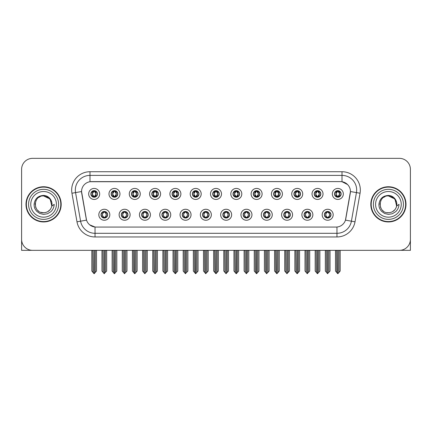 <?xml version="1.0" encoding="UTF-8"?>
<svg xmlns="http://www.w3.org/2000/svg" width="432" height="432" viewBox="0 0 432 432"><rect width="100%" height="100%" fill="white"/><g stroke="black" fill="none" stroke-linecap="round" stroke-linejoin="round"><path stroke-width="0.65" d="M202.549 214.753A3.299 3.299 0 0 0 205.848 218.052A3.299 3.299 0 0 0 209.147 214.753A3.299 3.299 0 0 0 205.848 211.453A3.299 3.299 0 0 0 202.549 214.753L202.581 214.753C203.202 216.529 204.061 217.42 205.151 217.42L205.54 217.42C203.359 215.644 203.359 213.867 205.54 212.09L205.151 212.09C204.082 212.069 203.224 212.954 202.581 214.753M200.351 214.753A5.497 5.497 0 0 0 205.848 220.25A5.497 5.497 0 0 0 211.345 214.753A5.497 5.497 0 0 0 205.848 209.255A5.497 5.497 0 0 0 200.351 214.753M222.853 214.753A3.299 3.299 0 0 0 226.152 218.052A3.299 3.299 0 0 0 229.451 214.753A3.299 3.299 0 0 0 226.152 211.453A3.299 3.299 0 0 0 222.853 214.753L222.885 214.753C223.511 216.529 224.365 217.42 225.455 217.42L225.844 217.42C223.663 215.644 223.663 213.867 225.844 212.09L225.455 212.09C224.386 212.069 223.528 212.954 222.885 214.753M220.655 214.753A5.497 5.497 0 0 0 226.152 220.25A5.497 5.497 0 0 0 231.649 214.753A5.497 5.497 0 0 0 226.152 209.255A5.497 5.497 0 0 0 220.655 214.753M243.157 214.753A3.299 3.299 0 0 0 246.456 218.052A3.299 3.299 0 0 0 249.755 214.753A3.299 3.299 0 0 0 246.456 211.453A3.299 3.299 0 0 0 243.157 214.753L243.189 214.753C243.815 216.529 244.674 217.42 245.759 217.42L246.154 217.42C243.967 215.644 243.967 213.867 246.154 212.09L245.759 212.09C244.69 212.069 243.832 212.954 243.189 214.753M240.959 214.753A5.497 5.497 0 0 0 246.456 220.25A5.497 5.497 0 0 0 251.953 214.753A5.497 5.497 0 0 0 246.456 209.255A5.497 5.497 0 0 0 240.959 214.753M131.479 193.936A3.299 3.299 0 0 0 134.779 197.235A3.299 3.299 0 0 0 138.078 193.936A3.299 3.299 0 0 0 134.779 190.636A3.299 3.299 0 0 0 131.479 193.936L131.512 193.936C132.197 195.777 133.051 196.668 134.082 196.598L133.855 197.105M129.281 193.936A5.497 5.497 0 0 0 134.779 199.433A5.497 5.497 0 0 0 140.276 193.936A5.497 5.497 0 0 0 134.779 188.438A5.497 5.497 0 0 0 129.281 193.936M192.397 193.936A3.299 3.299 0 0 0 195.696 197.235A3.299 3.299 0 0 0 198.995 193.936A3.299 3.299 0 0 0 195.696 190.636A3.299 3.299 0 0 0 192.397 193.936L192.429 193.936C193.109 195.777 193.968 196.668 194.999 196.598L194.773 197.105M190.199 193.936A5.497 5.497 0 0 0 195.696 199.433A5.497 5.497 0 0 0 201.193 193.936A5.497 5.497 0 0 0 195.696 188.438A5.497 5.497 0 0 0 190.199 193.936M101.023 214.753A3.299 3.299 0 0 0 104.323 218.052A3.299 3.299 0 0 0 107.622 214.753A3.299 3.299 0 0 0 104.323 211.453A3.299 3.299 0 0 0 101.023 214.753L101.056 214.753C101.682 216.529 102.535 217.42 103.626 217.42L104.015 217.42C101.833 215.644 101.833 213.867 104.015 212.09L103.626 212.09C102.557 212.069 101.698 212.954 101.056 214.753M98.825 214.753A5.497 5.497 0 0 0 104.323 220.25A5.497 5.497 0 0 0 109.82 214.753A5.497 5.497 0 0 0 104.323 209.255A5.497 5.497 0 0 0 98.825 214.753M172.093 193.936A3.299 3.299 0 0 0 175.392 197.235A3.299 3.299 0 0 0 178.686 193.936A3.299 3.299 0 0 0 175.392 190.636A3.299 3.299 0 0 0 172.093 193.936L172.12 193.936C172.805 195.777 173.664 196.668 174.69 196.598L174.469 197.105M169.895 193.936A5.497 5.497 0 0 0 175.392 199.433A5.497 5.497 0 0 0 180.889 193.936A5.497 5.497 0 0 0 175.392 188.438A5.497 5.497 0 0 0 169.895 193.936M111.175 193.936A3.299 3.299 0 0 0 114.475 197.235A3.299 3.299 0 0 0 117.774 193.936A3.299 3.299 0 0 0 114.475 190.636A3.299 3.299 0 0 0 111.175 193.936L111.208 193.936C111.888 195.777 112.747 196.668 113.778 196.598L113.551 197.105M108.977 193.936A5.497 5.497 0 0 0 114.475 199.433A5.497 5.497 0 0 0 119.972 193.936A5.497 5.497 0 0 0 114.475 188.438A5.497 5.497 0 0 0 108.977 193.936M304.074 214.753A3.299 3.299 0 0 0 307.373 218.052A3.299 3.299 0 0 0 310.673 214.753A3.299 3.299 0 0 0 307.373 211.453A3.299 3.299 0 0 0 304.074 214.753L304.106 214.753C304.727 216.529 305.586 217.42 306.677 217.42L307.066 217.42C304.884 215.644 304.884 213.867 307.066 212.09L306.677 212.09C305.608 212.069 304.749 212.954 304.106 214.753M301.876 214.753A5.497 5.497 0 0 0 307.373 220.25A5.497 5.497 0 0 0 312.871 214.753A5.497 5.497 0 0 0 307.373 209.255A5.497 5.497 0 0 0 301.876 214.753M273.618 193.936A3.299 3.299 0 0 0 276.917 197.235A3.299 3.299 0 0 0 280.211 193.936A3.299 3.299 0 0 0 276.917 190.636A3.299 3.299 0 0 0 273.618 193.936L273.645 193.936C274.331 195.777 275.184 196.668 276.215 196.598L275.994 197.105M271.415 193.936A5.497 5.497 0 0 0 276.917 199.433A5.497 5.497 0 0 0 282.415 193.936A5.497 5.497 0 0 0 276.917 188.438A5.497 5.497 0 0 0 271.415 193.936M141.637 214.753A3.299 3.299 0 0 0 144.931 218.052A3.299 3.299 0 0 0 148.23 214.753A3.299 3.299 0 0 0 144.931 211.453A3.299 3.299 0 0 0 141.637 214.753L141.664 214.753C142.29 216.529 143.149 217.42 144.234 217.42L144.628 217.42C142.441 215.644 142.441 213.867 144.628 212.09L144.234 212.09C143.165 212.069 142.312 212.954 141.664 214.753M139.433 214.753A5.497 5.497 0 0 0 144.931 220.25A5.497 5.497 0 0 0 150.428 214.753A5.497 5.497 0 0 0 144.931 209.255A5.497 5.497 0 0 0 139.433 214.753M314.226 193.936A3.299 3.299 0 0 0 317.525 197.235A3.299 3.299 0 0 0 320.825 193.936A3.299 3.299 0 0 0 317.525 190.636A3.299 3.299 0 0 0 314.226 193.936L314.258 193.936C314.939 195.777 315.797 196.668 316.829 196.598L316.602 197.105M312.028 193.936A5.497 5.497 0 0 0 317.525 199.433A5.497 5.497 0 0 0 323.023 193.936A5.497 5.497 0 0 0 317.525 188.438A5.497 5.497 0 0 0 312.028 193.936M151.789 193.936A3.299 3.299 0 0 0 155.083 197.235A3.299 3.299 0 0 0 158.382 193.936A3.299 3.299 0 0 0 155.083 190.636A3.299 3.299 0 0 0 151.789 193.936L151.816 193.936C152.501 195.777 153.355 196.668 154.386 196.598L154.165 197.105M149.585 193.936A5.497 5.497 0 0 0 155.083 199.433A5.497 5.497 0 0 0 160.585 193.936A5.497 5.497 0 0 0 155.083 188.438A5.497 5.497 0 0 0 149.585 193.936M253.314 193.936A3.299 3.299 0 0 0 256.608 197.235A3.299 3.299 0 0 0 259.907 193.936A3.299 3.299 0 0 0 256.608 190.636A3.299 3.299 0 0 0 253.314 193.936L253.341 193.936C254.027 195.777 254.88 196.668 255.911 196.598L255.69 197.105M251.111 193.936A5.497 5.497 0 0 0 256.608 199.433A5.497 5.497 0 0 0 262.105 193.936A5.497 5.497 0 0 0 256.608 188.438A5.497 5.497 0 0 0 251.111 193.936M121.327 214.753A3.299 3.299 0 0 0 124.627 218.052A3.299 3.299 0 0 0 127.926 214.753A3.299 3.299 0 0 0 124.627 211.453A3.299 3.299 0 0 0 121.327 214.753L121.36 214.753C121.986 216.529 122.839 217.42 123.93 217.42L124.319 217.42C122.137 215.644 122.137 213.867 124.319 212.09L123.93 212.09C122.861 212.069 122.002 212.954 121.36 214.753M119.129 214.753A5.497 5.497 0 0 0 124.627 220.25A5.497 5.497 0 0 0 130.124 214.753A5.497 5.497 0 0 0 124.627 209.255A5.497 5.497 0 0 0 119.129 214.753M212.701 193.936A3.299 3.299 0 0 0 216 197.235A3.299 3.299 0 0 0 219.299 193.936A3.299 3.299 0 0 0 216 190.636A3.299 3.299 0 0 0 212.701 193.936L212.733 193.936C213.413 195.777 214.272 196.668 215.303 196.598L215.077 197.105M210.503 193.936A5.497 5.497 0 0 0 216 199.433A5.497 5.497 0 0 0 221.497 193.936A5.497 5.497 0 0 0 216 188.438A5.497 5.497 0 0 0 210.503 193.936M182.245 214.753A3.299 3.299 0 0 0 185.544 218.052A3.299 3.299 0 0 0 188.843 214.753A3.299 3.299 0 0 0 185.544 211.453A3.299 3.299 0 0 0 182.245 214.753L182.272 214.753C182.898 216.529 183.757 217.42 184.847 217.42L185.236 217.42C183.055 215.644 183.055 213.867 185.236 212.09L184.847 212.09C183.778 212.069 182.92 212.954 182.272 214.753M180.047 214.753A5.497 5.497 0 0 0 185.544 220.25A5.497 5.497 0 0 0 191.041 214.753A5.497 5.497 0 0 0 185.544 209.255A5.497 5.497 0 0 0 180.047 214.753M233.005 193.936A3.299 3.299 0 0 0 236.304 197.235A3.299 3.299 0 0 0 239.603 193.936A3.299 3.299 0 0 0 236.304 190.636A3.299 3.299 0 0 0 233.005 193.936L233.037 193.936C233.717 195.777 234.576 196.668 235.607 196.598L235.381 197.105M230.807 193.936A5.497 5.497 0 0 0 236.304 199.433A5.497 5.497 0 0 0 241.801 193.936A5.497 5.497 0 0 0 236.304 188.438A5.497 5.497 0 0 0 230.807 193.936M293.922 193.936A3.299 3.299 0 0 0 297.221 197.235A3.299 3.299 0 0 0 300.521 193.936A3.299 3.299 0 0 0 297.221 190.636A3.299 3.299 0 0 0 293.922 193.936L293.954 193.936C294.635 195.777 295.493 196.668 296.519 196.598L296.298 197.105M291.724 193.936A5.497 5.497 0 0 0 297.221 199.433A5.497 5.497 0 0 0 302.719 193.936A5.497 5.497 0 0 0 297.221 188.438A5.497 5.497 0 0 0 291.724 193.936M161.941 214.753A3.299 3.299 0 0 0 165.24 218.052A3.299 3.299 0 0 0 168.534 214.753A3.299 3.299 0 0 0 165.24 211.453A3.299 3.299 0 0 0 161.941 214.753L161.968 214.753C162.594 216.529 163.453 217.42 164.538 217.42L164.932 217.42C162.751 215.644 162.751 213.867 164.932 212.09L164.538 212.09C163.469 212.069 162.616 212.954 161.968 214.753M159.737 214.753A5.497 5.497 0 0 0 165.24 220.25A5.497 5.497 0 0 0 170.737 214.753A5.497 5.497 0 0 0 165.24 209.255A5.497 5.497 0 0 0 159.737 214.753M334.53 193.936A3.299 3.299 0 0 0 337.829 197.235A3.299 3.299 0 0 0 341.129 193.936A3.299 3.299 0 0 0 337.829 190.636A3.299 3.299 0 0 0 334.53 193.936L334.562 193.936C335.243 195.777 336.101 196.668 337.133 196.598L336.906 197.105M332.332 193.936A5.497 5.497 0 0 0 337.829 199.433A5.497 5.497 0 0 0 343.327 193.936A5.497 5.497 0 0 0 337.829 188.438A5.497 5.497 0 0 0 332.332 193.936M263.466 214.753A3.299 3.299 0 0 0 266.76 218.052A3.299 3.299 0 0 0 270.059 214.753A3.299 3.299 0 0 0 266.76 211.453A3.299 3.299 0 0 0 263.466 214.753L263.493 214.753C264.119 216.529 264.978 217.42 266.063 217.42L266.458 217.42C264.276 215.644 264.276 213.867 266.458 212.09L266.063 212.09C264.994 212.069 264.141 212.954 263.493 214.753M261.263 214.753A5.497 5.497 0 0 0 266.76 220.25A5.497 5.497 0 0 0 272.263 214.753A5.497 5.497 0 0 0 266.76 209.255A5.497 5.497 0 0 0 261.263 214.753M283.77 214.753A3.299 3.299 0 0 0 287.069 218.052A3.299 3.299 0 0 0 290.363 214.753A3.299 3.299 0 0 0 287.069 211.453A3.299 3.299 0 0 0 283.77 214.753L283.797 214.753C284.423 216.529 285.282 217.42 286.373 217.42L286.762 217.42C284.58 215.644 284.58 213.867 286.762 212.09L286.373 212.09C285.304 212.069 284.445 212.954 283.797 214.753M281.572 214.753A5.497 5.497 0 0 0 287.069 220.25A5.497 5.497 0 0 0 292.567 214.753A5.497 5.497 0 0 0 287.069 209.255A5.497 5.497 0 0 0 281.572 214.753M90.871 193.936A3.299 3.299 0 0 0 94.171 197.235A3.299 3.299 0 0 0 97.47 193.936A3.299 3.299 0 0 0 94.171 190.636A3.299 3.299 0 0 0 90.871 193.936L90.904 193.936C91.584 195.777 92.443 196.668 93.474 196.598L93.247 197.105M88.673 193.936A5.497 5.497 0 0 0 94.171 199.433A5.497 5.497 0 0 0 99.668 193.936A5.497 5.497 0 0 0 94.171 188.438A5.497 5.497 0 0 0 88.673 193.936M324.378 214.753A3.299 3.299 0 0 0 327.677 218.052A3.299 3.299 0 0 0 330.977 214.753A3.299 3.299 0 0 0 327.677 211.453A3.299 3.299 0 0 0 324.378 214.753L324.41 214.753C325.037 216.529 325.89 217.42 326.981 217.42L327.37 217.42C325.188 215.644 325.188 213.867 327.37 212.09L326.981 212.09C325.912 212.069 325.053 212.954 324.41 214.753M322.18 214.753A5.497 5.497 0 0 0 327.677 220.25A5.497 5.497 0 0 0 333.175 214.753A5.497 5.497 0 0 0 327.677 209.255A5.497 5.497 0 0 0 322.18 214.753M81.562 191.516A9.898 9.898 0 0 0 81.713 193.234L86.238 218.889A9.898 9.898 0 0 0 95.98 227.07L336.02 227.07A9.898 9.898 0 0 0 345.762 218.889L350.287 193.234A9.898 9.898 0 0 0 340.54 181.618L91.46 181.618A9.898 9.898 0 0 0 81.562 191.516L81.67 190.053M400.14 250.317L410.4 250.344L410.4 169.344A10.994 10.994 0 0 0 399.406 158.35L32.594 158.35A10.994 10.994 0 0 0 21.6 169.344L21.6 250.344L55.318 250.344M376.682 250.344L400.14 250.344M25.996 204.347A17.593 17.593 0 0 0 43.589 221.94A17.593 17.593 0 0 0 61.182 204.347A17.593 17.593 0 0 0 43.589 186.754A17.593 17.593 0 0 0 25.996 204.347M370.818 204.347A17.593 17.593 0 0 0 388.411 221.94A17.593 17.593 0 0 0 406.004 204.347A17.593 17.593 0 0 0 388.411 186.754A17.593 17.593 0 0 0 370.818 204.347M89.991 171.725L342.009 171.725A18.328 18.328 0 0 1 360.056 193.234L355.012 221.821A18.328 18.328 0 0 1 336.965 236.963L95.035 236.963A18.328 18.328 0 0 1 76.988 221.821L71.944 193.234A18.328 18.328 0 0 1 89.991 171.725L89.991 175.392L342.009 175.392A14.661 14.661 0 0 1 356.449 192.596L351.405 221.184A14.661 14.661 0 0 1 336.965 233.302L95.035 233.302A14.661 14.661 0 0 1 80.595 221.184L75.551 192.596A14.661 14.661 0 0 1 89.991 175.392L89.991 181.732L340.54 181.618L342.009 181.732L347.539 184.518M336.02 227.07L95.98 227.07M95.035 236.963L95.035 227.021L89.748 224.861M356.449 192.596L350.438 191.538L345.46 220.136L351.405 221.184L356.449 192.596L360.056 193.234M76.988 221.821L86.54 220.136L81.562 191.538L75.551 192.596A14.661 14.661 0 0 1 75.33 190.053M345.762 218.889L345.703 219.202M86.297 219.202L86.238 218.889M399.406 158.35L32.594 158.35M21.6 169.344L21.6 239.35A10.994 10.994 0 0 0 32.594 250.344L399.406 250.344A10.994 10.994 0 0 0 410.4 239.35L410.4 169.344M328.244 218.003L327.985 217.42L328.374 217.42C329.443 217.442 330.302 216.551 330.944 214.747C330.318 212.976 329.459 212.09 328.374 212.09L328.601 211.588M328.244 211.502L327.985 212.09L328.374 212.09M327.478 217.42L327.202 218.02L327.483 217.42C325.161 215.644 325.161 213.867 327.483 212.09L327.202 211.491L327.483 212.09C325.242 213.867 325.242 215.644 327.478 217.42M327.37 212.09L327.11 211.502M327.985 212.09L328.153 211.491L327.872 212.09C330.194 213.867 330.194 215.644 327.872 217.42L328.147 218.02L327.877 217.42C330.113 215.644 330.113 213.867 327.877 212.09L327.985 212.09C330.167 213.867 330.167 215.644 327.985 217.42L327.985 217.42M326.371 250.344L326.506 272.435L327.526 273.65L330.021 271.037L330.021 250.528L328.849 250.528L328.849 272.435M327.753 250.344L327.753 273.65M327.602 273.65L327.602 250.344M325.334 250.344L325.334 271.037L326.506 272.435M326.506 250.528L325.334 250.528M336.523 250.344L336.658 272.435L337.678 273.65L337.759 250.344M337.905 250.344L337.905 273.65L340.173 271.037L340.173 250.528L339.136 250.344M335.486 250.344L335.486 271.037L336.658 272.435M336.658 250.528L335.486 250.528M339.001 272.435L339.001 250.528M337.262 197.186L337.522 196.598L337.133 196.598M337.262 190.685L337.522 191.273L337.133 191.273C336.069 191.252 335.21 192.143 334.562 193.936M341.129 193.936L341.096 193.936C340.465 192.164 339.606 191.273 338.526 191.273L338.137 191.273L339.8 193.936L338.137 196.598L338.753 197.105M341.096 193.936C340.438 195.745 339.579 196.636 338.526 196.598M337.522 196.598L335.923 193.936L337.63 191.273C335.583 191.344 335.518 196.258 337.635 196.598L335.858 193.936L337.522 191.273M338.029 191.273L338.305 190.669L338.024 191.273C340.076 191.344 340.141 196.258 338.024 196.598L338.299 197.203L338.029 196.598L339.736 193.936L338.029 191.273M307.94 218.003L307.681 217.42L308.07 217.42C309.139 217.442 309.998 216.551 310.64 214.747C310.014 212.976 309.155 212.09 308.07 212.09L308.291 211.588M307.94 211.502L307.681 212.09L308.07 212.09M307.174 217.42L306.898 218.02L307.179 217.42C304.857 215.644 304.857 213.867 307.179 212.09L306.898 211.491L307.179 212.09C304.933 213.867 304.933 215.644 307.174 217.42M307.066 212.09L306.806 211.502M307.681 212.09L307.843 211.491L307.568 212.09C309.89 213.867 309.89 215.644 307.568 217.42L307.843 218.02L307.573 217.42C309.809 215.644 309.809 213.867 307.573 212.09L307.681 212.09C309.863 213.867 309.863 215.644 307.681 217.42L307.681 217.42M306.067 250.344L306.202 272.435L307.222 273.65L309.717 271.037L309.717 250.528L308.545 250.528L308.545 272.435M307.444 250.344L307.444 273.65M307.298 273.65L307.298 250.344M305.024 250.344L305.024 271.037L306.202 272.435M306.202 250.528L305.024 250.528M287.636 218.003L287.372 217.42L287.766 217.42C288.835 217.442 289.694 216.551 290.336 214.747C289.705 212.976 288.851 212.09 287.766 212.09L287.987 211.588M287.636 211.502L287.372 212.09L287.766 212.09M286.87 217.42L286.594 218.02L286.87 217.42C284.553 215.644 284.553 213.867 286.87 212.09L286.594 211.491L286.87 212.09C284.629 213.867 284.629 215.644 286.87 217.42M286.762 212.09L286.502 211.502M287.372 212.09L287.539 211.491L287.372 212.09C289.559 213.867 289.559 215.644 287.372 217.42L287.539 218.02L287.264 217.42C289.505 215.644 289.505 213.867 287.264 212.09C289.58 213.867 289.58 215.644 287.264 217.42L287.372 217.42M285.757 250.344L285.892 272.435L286.918 273.65L289.413 271.037L289.413 250.528L288.241 250.528L288.241 272.435M287.14 250.344L287.14 273.65M286.994 273.65L286.994 250.344M284.72 250.344L284.72 271.037L285.892 272.435M285.892 250.528L284.72 250.528M267.332 218.003L267.068 217.42L267.462 217.42C268.531 217.442 269.384 216.551 270.032 214.747C269.401 212.976 268.547 212.09 267.462 212.09L267.683 211.588M267.332 211.502L267.068 212.09L267.462 212.09M266.566 217.42L266.29 218.02L266.566 217.42C264.249 215.644 264.249 213.867 266.566 212.09L266.29 211.491L266.566 212.09C264.325 213.867 264.325 215.644 266.566 217.42M266.458 212.09L266.193 211.502M267.068 212.09L267.235 211.491L267.068 212.09C269.249 213.867 269.249 215.644 267.068 217.42L267.235 218.02L266.96 217.42C269.201 215.644 269.201 213.867 266.96 212.09C269.276 213.867 269.276 215.644 266.96 217.42L267.068 217.42M265.453 250.344L265.588 272.435L266.614 273.65L269.109 271.037L269.109 250.528L267.937 250.528L267.937 272.435M266.836 250.344L266.836 273.65M266.69 273.65L266.69 250.344M264.416 250.344L264.416 271.037L265.588 272.435M265.588 250.528L264.416 250.528M316.219 250.344L316.354 272.435L317.374 273.65L317.45 250.344M317.596 250.344L317.596 273.65L319.869 271.037L319.869 250.528L318.832 250.344M315.182 250.344L315.182 271.037L316.354 272.435M316.354 250.528L315.182 250.528M318.697 272.435L318.697 250.528M316.958 197.186L317.218 196.598L316.829 196.598M316.958 190.685L317.218 191.273L316.829 191.273C315.765 191.252 314.906 192.143 314.258 193.936M320.825 193.936L320.792 193.936C320.155 192.164 319.302 191.273 318.222 191.273L317.833 191.273L319.496 193.936L317.833 196.598L318.449 197.105M320.792 193.936C320.134 195.745 319.275 196.636 318.222 196.598M317.218 196.598L315.619 193.936L317.326 191.273C315.279 191.344 315.214 196.258 317.331 196.598L315.554 193.936L317.218 191.273M317.725 191.273L318.001 190.669L317.72 191.273C319.772 191.344 319.837 196.258 317.72 196.598L317.995 197.203L317.725 196.598L319.432 193.936L317.725 191.273M295.909 250.344L296.05 272.435L297.07 273.65L297.146 250.344M297.292 250.344L297.292 273.65L299.565 271.037L299.565 250.528L298.528 250.344M294.872 250.344L294.872 271.037L296.05 272.435M296.05 250.528L294.872 250.528M298.393 272.435L298.393 250.528M296.649 197.186L296.914 196.598L296.519 196.598M296.649 190.685L296.914 191.273L296.519 191.273C295.461 191.252 294.602 192.143 293.954 193.936M300.521 193.936L300.488 193.936C299.851 192.164 298.998 191.273 297.918 191.273L297.529 191.273L299.192 193.936L297.529 196.598L298.145 197.105M300.488 193.936C299.83 195.745 298.971 196.636 297.918 196.598M296.914 196.598L295.315 193.936L297.022 191.273C294.975 191.344 294.91 196.258 297.022 196.598L295.25 193.936L296.914 191.273M297.421 191.273L297.691 190.669L297.416 191.273C299.462 191.344 299.527 196.258 297.416 196.598L297.691 197.203L297.421 196.598L299.128 193.936L297.421 191.273M275.605 250.344L275.74 272.435L276.766 273.65L276.842 250.344M276.988 250.344L276.988 273.65L279.261 271.037L279.261 250.528L278.224 250.344M274.568 250.344L274.568 271.037L275.74 272.435M275.74 250.528L274.568 250.528M278.089 272.435L278.089 250.528M276.345 197.186L276.61 196.598L276.215 196.598M276.345 190.685L276.61 191.273L276.215 191.273C275.157 191.252 274.298 192.143 273.645 193.936M280.211 193.936L280.184 193.936C279.547 192.164 278.689 191.273 277.614 191.273L277.225 191.273L278.888 193.936L277.225 196.598L277.835 197.105M280.184 193.936C279.52 195.745 278.667 196.636 277.614 196.598M276.61 196.598L275.011 193.936L276.718 191.273C274.671 191.344 274.606 196.258 276.718 196.598L274.946 193.936L276.61 191.273M277.112 191.273L277.112 191.273C279.158 191.344 279.223 196.258 277.112 196.598L277.387 197.203L277.112 196.598L278.818 193.936L277.112 191.273L277.387 190.669L277.112 191.273M255.301 250.344L255.436 272.435L256.462 273.65L256.538 250.344M256.684 250.344L256.684 273.65L258.957 271.037L258.957 250.528L257.92 250.344M254.264 250.344L254.264 271.037L255.436 272.435M255.436 250.528L254.264 250.528M257.785 272.435L257.785 250.528M256.041 197.186L256.3 196.598L255.911 196.598M256.041 190.685L256.3 191.273L255.911 191.273C254.848 191.252 253.994 192.143 253.341 193.936M259.907 193.936L259.88 193.936C259.243 192.164 258.385 191.273 257.31 191.273L256.916 191.273L258.579 193.936L256.916 196.598L257.531 197.105M259.88 193.936C259.216 195.745 258.363 196.636 257.31 196.598M256.3 196.598L254.702 193.936L256.408 191.273C254.367 191.344 254.302 196.258 256.414 196.598L254.637 193.936L256.3 191.273M256.808 191.273L256.808 191.273C258.854 191.344 258.919 196.258 256.808 196.598L257.083 197.203L256.808 196.598L258.514 193.936L256.808 191.273L257.083 190.669L256.808 191.273M43.519 212.771L40.775 212.29M38.491 211.059L37.541 210.217M36.245 208.478L35.57 206.939M35.176 204.811L35.24 203.202M35.872 200.95L36.671 199.53M38.837 197.386L40.257 196.603M42.169 212.652L44.415 212.733M43.589 212.776C47.903 212.479 50.652 210.254 51.835 206.096L54.216 204.347C54.038 207.268 52.931 209.704 50.9 211.658L47.498 213.759L43.589 214.407L39.841 213.516L36.742 211.324C34.976 209.023 34.204 208.024 34.101 204.422C34.798 198.774 37.962 195.772 43.589 195.426C45.646 195.507 47.461 196.231 49.037 197.597C50.463 198.914 51.397 200.583 51.835 202.592A8.429 8.429 0 0 1 51.84 206.091L50.139 199.039L43.589 195.917C32.713 195.388 32.719 213.295 43.589 212.776L44.577 212.717M47.693 211.707L50.15 209.639M51.705 206.615L51.921 203.062M51.721 202.117L49.118 197.98M48.465 197.467L43.789 195.923M48.481 211.21L49.124 210.703M58.617 204.347A15.028 15.028 0 0 1 43.589 219.37A15.028 15.028 0 0 1 28.566 204.347A15.028 15.028 0 0 1 43.589 189.319A15.028 15.028 0 0 1 58.617 204.347M43.589 221.573A17.226 17.226 0 0 1 26.363 204.347A17.226 17.226 0 0 1 43.589 187.121A17.226 17.226 0 0 1 60.815 204.347A17.226 17.226 0 0 1 43.589 221.573M43.589 217.172A12.83 12.83 0 0 1 30.764 204.347A12.83 12.83 0 0 1 43.589 191.516A12.83 12.83 0 0 1 56.419 204.347A12.83 12.83 0 0 1 43.589 217.172M383.308 211.059L382.358 210.217M381.062 208.478L380.387 206.939M379.993 204.811L380.057 203.202M380.695 200.95L381.488 199.53M383.654 197.386L385.074 196.603M386.986 212.652L389.232 212.733M388.411 212.776C392.726 212.479 395.469 210.254 396.652 206.096L399.033 204.347C398.855 207.268 397.753 209.704 395.717 211.658L392.315 213.759L388.411 214.407L384.658 213.516L381.564 211.324C379.793 209.023 379.021 208.024 378.918 204.422C379.62 198.774 382.779 195.772 388.411 195.426C390.463 195.507 392.278 196.231 393.854 197.597C395.28 198.914 396.214 200.583 396.652 202.592A8.429 8.429 0 0 1 396.657 206.091L394.961 199.039L388.411 195.917C377.536 195.388 377.536 213.295 388.411 212.776L389.399 212.717M392.51 211.707L394.967 209.639M396.522 206.615L396.738 203.062M396.538 202.117L393.935 197.98M393.287 197.467L388.606 195.923M393.298 211.21L393.941 210.703M403.434 204.347A15.028 15.028 0 0 1 388.411 219.37A15.028 15.028 0 0 1 373.383 204.347A15.028 15.028 0 0 1 388.411 189.319A15.028 15.028 0 0 1 403.434 204.347M388.411 221.573A17.226 17.226 0 0 1 371.185 204.347A17.226 17.226 0 0 1 388.411 187.121A17.226 17.226 0 0 1 405.637 204.347A17.226 17.226 0 0 1 388.411 221.573M388.411 217.172A12.83 12.83 0 0 1 375.581 204.347A12.83 12.83 0 0 1 388.411 191.516A12.83 12.83 0 0 1 401.236 204.347A12.83 12.83 0 0 1 388.411 217.172M247.023 218.003L246.764 217.42L247.153 217.42C248.222 217.442 249.08 216.551 249.728 214.747C249.097 212.976 248.238 212.09 247.153 212.09L247.379 211.588M247.023 211.502L246.764 212.09L247.153 212.09M246.262 217.42L245.986 218.02L246.262 217.42C243.945 215.644 243.945 213.867 246.262 212.09L245.986 211.491L246.262 212.09C244.021 213.867 244.021 215.644 246.262 217.42M246.154 212.09L245.889 211.502M246.764 212.09C248.945 213.867 248.945 215.644 246.764 217.42L246.656 217.42C248.897 215.644 248.897 213.867 246.656 212.09L246.931 211.491M246.764 217.42L246.931 218.02M245.149 250.344L245.284 272.435L246.305 273.65L248.805 271.037L248.805 250.528L247.628 250.528L247.628 272.435M246.532 250.344L246.532 273.65M246.386 273.65L246.386 250.344M244.112 250.344L244.112 271.037L245.284 272.435M245.284 250.528L244.112 250.528M226.719 218.003L226.46 217.42L226.849 217.42C227.918 217.442 228.776 216.551 229.419 214.747C228.793 212.976 227.934 212.09 226.849 212.09L227.075 211.588M226.719 211.502L226.46 212.09L226.849 212.09M225.952 217.42L225.682 218.02L225.958 217.42C223.636 215.644 223.636 213.867 225.958 212.09L225.682 211.491L225.958 212.09C223.717 213.867 223.717 215.644 225.952 217.42M225.844 212.09L225.585 211.502M226.46 212.09C228.641 213.867 228.641 215.644 226.46 217.42L226.352 217.42C228.587 215.644 228.587 213.867 226.352 212.09L226.627 211.491M226.46 217.42L226.627 218.02M224.845 250.344L224.98 272.435L226.001 273.65L228.496 271.037L228.496 250.528L227.324 250.528L227.324 272.435M226.228 250.344L226.228 273.65M226.082 273.65L226.082 250.344M223.808 250.344L223.808 271.037L224.98 272.435M224.98 250.528L223.808 250.528M206.415 218.003L206.156 217.42L206.545 217.42C207.614 217.442 208.472 216.551 209.115 214.747C208.489 212.976 207.63 212.09 206.545 212.09L206.771 211.588M206.415 211.502L206.156 212.09L206.545 212.09M205.281 211.502L205.648 212.09C203.413 213.867 203.413 215.644 205.648 217.42L205.373 218.02M205.54 212.09L205.373 211.491M206.156 212.09L206.318 211.491L206.156 212.09C208.337 213.867 208.337 215.644 206.156 217.42L206.318 218.02L206.042 217.42C208.283 215.644 208.283 213.867 206.048 212.09C208.364 213.867 208.364 215.644 206.042 217.42L206.156 217.42M204.541 250.344L204.676 272.435L205.697 273.65L208.192 271.037L208.192 250.528L207.02 250.528L207.02 272.435M205.918 250.344L205.918 273.65M205.772 273.65L205.772 250.344M203.504 250.344L203.504 271.037L204.676 272.435M204.676 250.528L203.504 250.528M234.997 250.344L235.132 272.435L236.153 273.65L236.234 250.344M236.38 250.344L236.38 273.65L238.653 271.037L238.653 250.528L237.611 250.344M233.96 250.344L233.96 271.037L235.132 272.435M235.132 250.528L233.96 250.528M237.476 272.435L237.476 250.528M235.737 197.186L235.996 196.598L235.607 196.598M235.737 190.685L235.996 191.273L235.607 191.273C234.544 191.252 233.69 192.143 233.037 193.936M239.603 193.936L239.571 193.936C238.939 192.164 238.081 191.273 237.001 191.273L236.612 191.273L238.275 193.936L236.612 196.598L237.227 197.105M239.571 193.936C238.912 195.745 238.054 196.636 237.001 196.598M235.996 196.598L234.398 193.936L236.104 191.273C234.063 191.344 233.993 196.258 236.11 196.598L234.333 193.936L235.996 191.273M236.779 190.669L236.504 191.273C238.55 191.344 238.615 196.258 236.504 196.598L236.774 197.203M214.693 250.344L214.828 272.435L215.849 273.65L215.924 250.344M216.076 250.344L216.076 273.65L218.344 271.037L218.344 250.528L217.307 250.344M213.656 250.344L213.656 271.037L214.828 272.435M214.828 250.528L213.656 250.528M217.172 272.435L217.172 250.528M215.433 197.186L215.692 196.598L215.303 196.598M215.433 190.685L215.692 191.273L215.303 191.273C214.24 191.252 213.381 192.143 212.733 193.936M219.299 193.936L219.267 193.936C218.635 192.164 217.777 191.273 216.697 191.273L216.308 191.273L217.971 193.936L216.308 196.598L216.923 197.105M219.267 193.936C218.608 195.745 217.75 196.636 216.697 196.598M215.692 196.598L214.094 193.936L215.8 191.273C213.754 191.344 213.689 196.258 215.806 196.598L214.029 193.936L215.692 191.273M216.475 190.669L216.2 191.273C218.246 191.344 218.311 196.258 216.194 196.598L216.47 197.203M194.389 250.344L194.524 272.435L195.545 273.65L195.62 250.344M195.766 250.344L195.766 273.65L198.04 271.037L198.04 250.528L197.003 250.344M193.347 250.344L193.347 271.037L194.524 272.435M194.524 250.528L193.347 250.528M196.868 272.435L196.868 250.528M195.129 197.186L195.388 196.598L194.999 196.598M195.129 190.685L195.388 191.273L194.999 191.273C193.936 191.252 193.077 192.143 192.429 193.936M198.995 193.936L198.963 193.936C198.326 192.164 197.473 191.273 196.393 191.273L196.004 191.273L197.667 193.936L196.004 196.598L196.619 197.105M198.963 193.936C198.304 195.745 197.446 196.636 196.393 196.598M195.388 196.598L193.79 193.936L195.496 191.273C193.45 191.344 193.385 196.258 195.496 196.598L193.725 193.936L195.388 191.273M196.171 190.669L195.896 191.273C197.937 191.344 198.007 196.258 195.89 196.598L196.166 197.203M186.111 218.003L185.846 217.42L186.241 217.42C187.31 217.442 188.168 216.551 188.811 214.747C188.185 212.976 187.326 212.09 186.241 212.09L186.462 211.588M186.111 211.502L185.846 212.09L186.241 212.09M184.977 211.502L185.344 212.09C183.103 213.867 183.103 215.644 185.344 217.42L185.069 218.02M185.236 212.09L185.069 211.491M185.846 212.09L186.014 211.491L185.846 212.09C188.033 213.867 188.033 215.644 185.846 217.42L186.014 218.02L185.738 217.42C187.979 215.644 187.979 213.867 185.738 212.09C188.055 213.867 188.055 215.644 185.738 217.42L185.846 217.42M184.232 250.344L184.372 272.435L185.393 273.65L187.888 271.037L187.888 250.528L186.716 250.528L186.716 272.435M185.614 250.344L185.614 273.65M185.468 273.65L185.468 250.344M183.195 250.344L183.195 271.037L184.372 272.435M184.372 250.528L183.195 250.528M165.807 218.003L165.542 217.42L165.937 217.42C167.006 217.442 167.859 216.551 168.507 214.747C167.875 212.976 167.022 212.09 165.937 212.09L166.158 211.588M165.807 211.502L165.542 212.09L165.937 212.09M165.04 217.42L164.765 218.02L165.04 217.42C162.724 215.644 162.724 213.867 165.04 212.09L164.765 211.491L165.04 212.09C162.799 213.867 162.799 215.644 165.04 217.42M164.932 212.09L164.668 211.502M165.542 212.09L165.71 211.491L165.542 212.09C167.724 213.867 167.724 215.644 165.542 217.42L165.71 218.02L165.434 217.42C167.675 215.644 167.675 213.867 165.434 212.09C167.751 213.867 167.751 215.644 165.434 217.42L165.542 217.42M163.928 250.344L164.063 272.435L165.089 273.65L167.584 271.037L167.584 250.528L166.412 250.528L166.412 272.435M165.31 250.344L165.31 273.65M165.164 273.65L165.164 250.344M162.891 250.344L162.891 271.037L164.063 272.435M164.063 250.528L162.891 250.528M145.498 218.003L145.238 217.42L145.627 217.42C146.702 217.442 147.555 216.551 148.203 214.747C147.571 212.976 146.713 212.09 145.627 212.09L145.854 211.588M145.498 211.502L145.238 212.09L145.627 212.09M144.736 217.42L144.461 218.02L144.736 217.42C142.42 215.644 142.42 213.867 144.736 212.09L144.461 211.491L144.736 212.09C142.495 213.867 142.495 215.644 144.736 217.42M144.628 212.09L144.364 211.502M145.238 212.09L145.406 211.491L145.238 212.09C147.42 213.867 147.42 215.644 145.238 217.42L145.406 218.02L145.13 217.42C147.371 215.644 147.371 213.867 145.13 212.09C147.447 213.867 147.447 215.644 145.13 217.42L145.238 217.42M143.624 250.344L143.759 272.435L144.785 273.65L147.28 271.037L147.28 250.528L146.108 250.528L146.108 272.435M145.006 250.344L145.006 273.65M144.86 273.65L144.86 250.344M142.587 250.344L142.587 271.037L143.759 272.435M143.759 250.528L142.587 250.528M125.194 218.003L124.934 217.42L125.323 217.42C126.392 217.442 127.251 216.551 127.894 214.747C127.267 212.976 126.409 212.09 125.323 212.09L125.55 211.588M125.194 211.502L124.934 212.09L125.323 212.09M124.427 217.42L124.157 218.02L124.432 217.42C122.11 215.644 122.11 213.867 124.432 212.09L124.157 211.491L124.427 212.09C122.191 213.867 122.191 215.644 124.427 217.42M124.319 212.09L124.06 211.502M124.934 212.09L125.102 211.491L124.934 212.09C127.116 213.867 127.116 215.644 124.934 217.42L125.102 218.02L124.821 217.42C127.067 215.644 127.067 213.867 124.826 212.09C127.143 213.867 127.143 215.644 124.821 217.42L124.934 217.42M123.32 250.344L123.455 272.435L124.475 273.65L126.976 271.037L126.976 250.528L125.798 250.528L125.798 272.435M124.702 250.344L124.702 273.65M124.556 273.65L124.556 250.344M122.283 250.344L122.283 271.037L123.455 272.435M123.455 250.528L122.283 250.528M104.89 218.003L104.63 217.42L105.019 217.42C106.088 217.442 106.947 216.551 107.59 214.747C106.963 212.976 106.105 212.09 105.019 212.09L105.246 211.588M104.89 211.502L104.63 212.09L105.019 212.09M104.123 217.42L103.847 218.02L104.128 217.42C101.806 215.644 101.806 213.867 104.128 212.09L103.853 211.491L104.123 212.09C101.887 213.867 101.887 215.644 104.123 217.42M104.015 212.09L103.756 211.502M104.63 212.09L104.798 211.491L104.63 212.09C106.812 213.867 106.812 215.644 104.63 217.42L104.798 218.02L104.517 217.42C106.758 215.644 106.758 213.867 104.522 212.09C106.839 213.867 106.839 215.644 104.517 217.42L104.63 217.42M103.016 250.344L103.151 272.435L104.171 273.65L106.666 271.037L106.666 250.528L105.494 250.528L105.494 272.435M104.398 250.344L104.398 273.65M104.247 273.65L104.247 250.344M101.979 250.344L101.979 271.037L103.151 272.435M103.151 250.528L101.979 250.528M174.08 250.344L174.215 272.435L175.241 273.65L175.316 250.344M175.462 250.344L175.462 273.65L177.736 271.037L177.736 250.528L176.699 250.344M173.043 250.344L173.043 271.037L174.215 272.435M174.215 250.528L173.043 250.528M176.564 272.435L176.564 250.528M174.82 197.186L175.084 196.598L174.69 196.598M174.82 190.685L175.084 191.273L174.69 191.273C173.632 191.252 172.773 192.143 172.12 193.936M178.686 193.936L178.659 193.936C178.022 192.164 177.169 191.273 176.089 191.273L175.7 191.273L177.363 193.936L175.7 196.598L176.31 197.105M178.659 193.936C178 195.745 177.142 196.636 176.089 196.598M175.084 196.598L173.486 193.936L175.192 191.273C173.146 191.344 173.081 196.258 175.192 196.598L173.421 193.936L175.084 191.273M175.592 191.273L175.592 191.273C177.633 191.344 177.698 196.258 175.586 196.598L175.862 197.203L175.592 196.598L177.298 193.936L175.592 191.273L175.862 190.669L175.586 191.273M153.776 250.344L153.911 272.435L154.937 273.65L155.012 250.344M155.158 250.344L155.158 273.65L157.432 271.037L157.432 250.528L156.395 250.344M152.739 250.344L152.739 271.037L153.911 272.435M153.911 250.528L152.739 250.528M156.26 272.435L156.26 250.528M154.516 197.186L154.775 196.598L154.386 196.598M154.516 190.685L154.775 191.273L154.386 191.273C153.322 191.252 152.469 192.143 151.816 193.936M158.382 193.936L158.355 193.936C157.718 192.164 156.859 191.273 155.785 191.273L155.39 191.273L157.054 193.936L155.39 196.598L156.006 197.105M158.355 193.936C157.691 195.745 156.838 196.636 155.785 196.598M154.775 196.598L153.182 193.936L154.888 191.273C152.842 191.344 152.777 196.258 154.888 196.598L153.112 193.936L154.775 191.273M155.282 191.273L155.282 191.273C157.329 191.344 157.394 196.258 155.282 196.598L155.558 197.203L155.282 196.598L156.989 193.936L155.282 191.273L155.558 190.669L155.282 191.273M133.472 250.344L133.607 272.435L134.627 273.65L134.708 250.344M134.854 250.344L134.854 273.65L137.128 271.037L137.128 250.528L136.091 250.344M132.435 250.344L132.435 271.037L133.607 272.435M133.607 250.528L132.435 250.528M135.95 272.435L135.95 250.528M134.212 197.186L134.471 196.598L134.082 196.598M134.212 190.685L134.471 191.273L134.082 191.273C133.018 191.252 132.165 192.143 131.512 193.936M138.078 193.936L138.051 193.936C137.414 192.164 136.555 191.273 135.481 191.273L135.086 191.273L136.75 193.936L135.086 196.598L135.702 197.105M138.051 193.936C137.387 195.745 136.534 196.636 135.481 196.598M134.471 196.598L132.872 193.936L134.579 191.273L134.309 190.669L134.584 191.273C132.538 191.344 132.473 196.258 134.584 196.598L134.309 197.203L134.579 196.598L132.808 193.936L134.471 191.273M134.978 191.273L134.978 191.273C137.025 191.344 137.09 196.258 134.978 196.598L135.254 197.203L134.978 196.598L136.685 193.936L134.978 191.273L135.254 190.669L134.978 191.273M113.168 250.344L113.303 272.435L114.323 273.65L114.404 250.344M114.55 250.344L114.55 273.65L116.818 271.037L116.818 250.528L115.781 250.344M112.131 250.344L112.131 271.037L113.303 272.435M113.303 250.528L112.131 250.528M115.646 272.435L115.646 250.528M113.908 197.186L114.167 196.598L113.778 196.598M113.908 190.685L114.167 191.273L113.778 191.273C112.714 191.252 111.861 192.143 111.208 193.936M117.774 193.936L117.742 193.936C117.11 192.164 116.251 191.273 115.171 191.273L114.782 191.273L116.446 193.936L114.782 196.598L115.398 197.105M117.742 193.936C117.083 195.745 116.224 196.636 115.171 196.598M114.167 196.598L112.568 193.936L114.275 191.273L113.999 190.669L114.28 191.273C112.228 191.344 112.163 196.258 114.28 196.598L114.005 197.203L114.275 196.598L112.504 193.936L114.167 191.273M114.674 191.273L114.674 191.273C116.721 191.344 116.786 196.258 114.669 196.598L114.944 197.203L114.674 196.598L116.381 193.936L114.674 191.273L114.95 190.669L114.669 191.273M92.864 250.344L92.999 272.435L94.019 273.65L94.095 250.344M94.241 250.344L94.241 273.65L96.514 271.037L96.514 250.528L95.477 250.344M91.827 250.344L91.827 271.037L92.999 272.435M92.999 250.528L91.827 250.528M95.342 272.435L95.342 250.528M93.604 197.186L93.863 196.598L93.474 196.598M93.604 190.685L93.863 191.273L93.474 191.273C92.41 191.252 91.552 192.143 90.904 193.936M97.47 193.936L97.438 193.936C96.8 192.164 95.947 191.273 94.867 191.273L94.478 191.273L96.142 193.936L94.478 196.598L95.094 197.105M97.438 193.936C96.779 195.745 95.92 196.636 94.867 196.598M93.863 196.598L92.264 193.936L93.971 191.273L93.695 190.669L93.976 191.273C91.924 191.344 91.859 196.258 93.976 196.598L93.701 197.203L93.971 196.598L92.2 193.936L93.863 191.273M94.37 191.273L94.37 191.273C96.417 191.344 96.482 196.258 94.365 196.598L94.64 197.203L94.37 196.598L96.077 193.936L94.37 191.273L94.646 190.669L94.365 191.273M342.009 171.725L342.009 181.732M336.965 227.021L336.965 236.963M71.944 193.234L75.551 192.596M351.405 221.184L355.012 221.821M326.981 217.42L326.754 217.922M327.11 218.003L327.37 217.42M326.981 212.09L326.754 211.588M328.374 217.42L328.601 217.922M337.133 191.273L336.906 190.771M338.526 191.273L338.753 190.771M338.396 190.685L338.137 191.273M338.396 197.186L338.137 196.598M337.354 197.203L337.63 196.598L337.36 197.203M337.354 190.669L337.63 191.273L337.36 190.669M306.677 217.42L306.45 217.922M306.806 218.003L307.066 217.42M306.677 212.09L306.45 211.588M308.07 217.42L308.291 217.922M286.373 217.42L286.146 217.922M286.502 218.003L286.762 217.42M286.373 212.09L286.146 211.588M287.766 217.42L287.987 217.922M266.063 217.42L265.842 217.922M266.193 218.003L266.458 217.42M266.063 212.09L265.842 211.588M267.462 217.42L267.683 217.922M316.829 191.273L316.602 190.771M318.222 191.273L318.449 190.771M318.092 190.685L317.833 191.273M318.092 197.186L317.833 196.598M317.05 197.203L317.326 196.598L317.056 197.203M317.05 190.669L317.326 191.273L317.056 190.669M296.519 191.273L296.298 190.771M297.918 191.273L298.145 190.771M297.788 190.685L297.529 191.273M297.788 197.186L297.529 196.598M296.746 197.203L297.022 196.598L296.746 197.203M296.746 190.669L297.022 191.273L296.746 190.669M276.215 191.273L275.994 190.771M277.614 191.273L277.835 190.771M277.484 190.685L277.225 191.273M277.484 197.186L277.225 196.598M276.442 197.203L276.718 196.598L276.442 197.203M276.442 190.669L276.718 191.273L276.442 190.669M255.911 191.273L255.69 190.771M257.31 191.273L257.531 190.771M257.18 190.685L256.916 191.273M257.18 197.186L256.916 196.598M256.138 197.203L256.408 196.598L256.138 197.203M256.138 190.669L256.408 191.273L256.138 190.669M245.759 217.42L245.538 217.922M245.889 218.003L246.154 217.42M245.759 212.09L245.538 211.588M247.153 217.42L247.379 217.922M225.455 217.42L225.229 217.922M225.585 218.003L225.844 217.42M225.455 212.09L225.229 211.588M226.849 217.42L227.075 217.922M205.151 217.42L204.925 217.922M205.281 218.003L205.54 217.42M205.151 212.09L204.925 211.588M206.545 217.42L206.771 217.922M235.607 191.273L235.381 190.771M237.001 191.273L237.227 190.771M236.871 190.685L236.612 191.273M236.871 197.186L236.612 196.598M235.829 197.203L236.104 196.598L235.834 197.203M235.829 190.669L236.104 191.273L235.834 190.669M236.779 197.203L236.504 196.598L238.21 193.936L236.504 191.273L236.774 190.669M215.303 191.273L215.077 190.771M216.697 191.273L216.923 190.771M216.567 190.685L216.308 191.273M216.567 197.186L216.308 196.598M215.525 197.203L215.8 196.598L215.53 197.203M215.525 190.669L215.8 191.273L215.53 190.669M216.475 197.203L216.2 196.598L217.906 193.936L216.2 191.273L216.47 190.669M194.999 191.273L194.773 190.771M196.393 191.273L196.619 190.771M196.263 190.685L196.004 191.273M196.263 197.186L196.004 196.598M195.221 197.203L195.496 196.598L195.226 197.203M195.221 190.669L195.496 191.273L195.226 190.669M196.171 197.203L195.896 196.598L197.602 193.936L195.896 191.273L196.166 190.669M184.847 217.42L184.621 217.922M184.977 218.003L185.236 217.42M184.847 212.09L184.621 211.588M186.241 217.42L186.462 217.922M164.538 217.42L164.317 217.922M164.668 218.003L164.932 217.42M164.538 212.09L164.317 211.588M165.937 217.42L166.158 217.922M144.234 217.42L144.013 217.922M144.364 218.003L144.628 217.42M144.234 212.09L144.013 211.588M145.627 217.42L145.854 217.922M123.93 217.42L123.709 217.922M124.06 218.003L124.319 217.42M123.93 212.09L123.709 211.588M125.323 217.42L125.55 217.922M103.626 217.42L103.399 217.922M103.756 218.003L104.015 217.42M103.626 212.09L103.399 211.588M105.019 217.42L105.246 217.922M174.69 191.273L174.469 190.771M176.089 191.273L176.31 190.771M175.959 190.685L175.7 191.273M175.959 197.186L175.7 196.598M174.917 197.203L175.192 196.598L174.917 197.203M174.917 190.669L175.192 191.273L174.917 190.669M154.386 191.273L154.165 190.771M155.785 191.273L156.006 190.771M155.655 190.685L155.39 191.273M155.655 197.186L155.39 196.598M154.613 197.203L154.888 196.598L154.613 197.203M154.613 190.669L154.888 191.273L154.613 190.669M134.082 191.273L133.855 190.771M135.481 191.273L135.702 190.771M135.351 190.685L135.086 191.273M135.351 197.186L135.086 196.598M113.778 191.273L113.551 190.771M115.171 191.273L115.398 190.771M115.042 190.685L114.782 191.273M115.042 197.186L114.782 196.598M93.474 191.273L93.247 190.771M94.867 191.273L95.094 190.771M94.738 190.685L94.478 191.273M94.738 197.186L94.478 196.598M246.926 211.491L246.65 212.09C248.972 213.867 248.972 215.644 246.65 217.42L246.926 218.02M226.622 211.491L226.346 212.09C228.668 213.867 228.668 215.644 226.346 217.42L226.622 218.02M205.378 218.02L205.654 217.42C203.332 215.644 203.332 213.867 205.654 212.09L205.378 211.491M185.074 218.02L185.35 217.42C183.028 215.644 183.028 213.867 185.35 212.09L185.074 211.491"/></g></svg>
